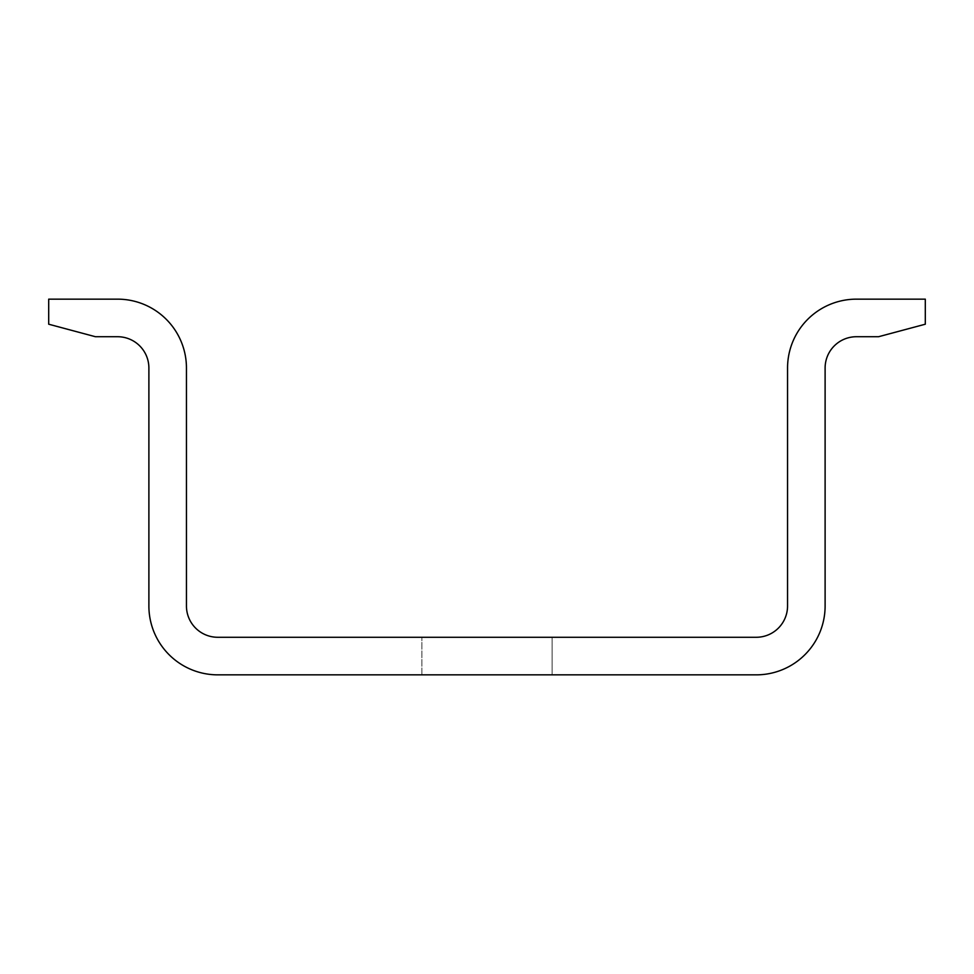 <?xml version="1.0" encoding="UTF-8"?>
<svg xmlns="http://www.w3.org/2000/svg" width="974" height="974" viewBox="0 0 974 974"><rect width="100%" height="100%" fill="white"/><g stroke="black" fill="none" stroke-linecap="round" stroke-linejoin="round"><path stroke-width="0.73" stroke-dasharray="4.87 3.65" d="M552.124 674.848L552.124 637.276L421.876 637.276L552.124 637.276L421.876 637.276L552.124 637.276L421.876 637.276L552.124 637.276L421.876 637.276L552.124 637.276L421.876 637.276L552.124 637.276L421.876 637.276L552.124 637.276L421.876 637.276L552.124 637.276L421.876 637.276L552.124 637.276L421.876 637.276L552.124 637.276L421.876 637.276L552.124 637.276L421.876 637.276L552.124 637.276L421.876 637.276L552.124 637.276L421.876 637.276L552.124 637.276L421.876 637.276L552.124 637.276L421.876 637.276L552.124 637.276L421.876 637.276L552.124 637.276L421.876 637.276L552.124 637.276L421.876 637.276L552.124 637.276L421.876 637.276L552.124 637.276L421.876 637.276L552.124 637.276L421.876 637.276L552.124 637.276L421.876 637.276L552.124 637.276L421.876 637.276L552.124 637.276L421.876 637.276L552.124 637.276L421.876 637.276L552.124 637.276L421.876 637.276L552.124 637.276L421.876 637.276L552.124 637.276L421.876 637.276L552.124 637.276L421.876 637.276L552.124 637.276L421.876 637.276L552.124 637.276L421.876 637.276L552.124 637.276L421.876 637.276L552.124 637.276L421.876 637.276L552.124 637.276L421.876 637.276L552.124 637.276L421.876 637.276L552.124 637.276L421.876 637.276L552.124 637.276L421.876 637.276L552.124 637.276L421.876 637.276L552.124 637.276L421.876 637.276L552.124 637.276L421.876 637.276L552.124 637.276L421.876 637.276L552.124 637.276L421.876 637.276L552.124 637.276L421.876 637.276L552.124 637.276L421.876 637.276L552.124 637.276L421.876 637.276L552.124 637.276L421.876 637.276L552.124 637.276L421.876 637.276L552.124 637.276L421.876 637.276L552.124 637.276L421.876 637.276L552.124 637.276L421.876 637.276L552.124 637.276L421.876 637.276L552.124 637.276L421.876 637.276L552.124 637.276L421.876 637.276L552.124 637.276L421.876 637.276L552.124 637.276L421.876 637.276L552.124 637.276L421.876 637.276L552.124 637.276L421.876 637.276L552.124 637.276L421.876 637.276L552.124 637.276L421.876 637.276L552.124 637.276L421.876 637.276L552.124 637.276L421.876 637.276L552.124 637.276L421.876 637.276L552.124 637.276L421.876 637.276L552.124 637.276L421.876 637.276L552.124 637.276L421.876 637.276L552.124 637.276L421.876 637.276L552.124 637.276L421.876 637.276L552.124 637.276L421.876 637.276L552.124 637.276L421.876 637.276L552.124 637.276L421.876 637.276L552.124 637.276L421.876 637.276L552.124 637.276L421.876 637.276L552.124 637.276L421.876 637.276L552.124 637.276L421.876 637.276L552.124 637.276L421.876 637.276L552.124 637.276L421.876 637.276L552.124 637.276L421.876 637.276L552.124 637.276L421.876 637.276L552.124 637.276L421.876 637.276L552.124 637.276L421.876 637.276L552.124 637.276L552.124 674.848L552.124 637.276L552.124 674.848L552.124 637.276L552.124 674.848L552.124 637.276L552.124 674.848L552.124 637.276L552.124 674.848L552.124 637.276L552.124 674.848L552.124 637.276L552.124 674.848L552.124 637.276L552.124 674.848L552.124 637.276L552.124 674.848L552.124 637.276L552.124 674.848L552.124 637.276L552.124 674.848L552.124 637.276L552.124 674.848L552.124 637.276L552.124 674.848L552.124 637.276L552.124 674.848L552.124 637.276L552.124 674.848L552.124 637.276L552.124 674.848L552.124 637.276L552.124 674.848L552.124 637.276L552.124 674.848L552.124 637.276L552.124 674.848L552.124 637.276L552.124 674.848L552.124 637.276L552.124 674.848L552.124 637.276L552.124 674.848L552.124 637.276L552.124 674.848L552.124 637.276L552.124 674.848L552.124 637.276L552.124 674.848L552.124 637.276L552.124 674.848L552.124 637.276L552.124 674.848L552.124 637.276L552.124 674.848L552.124 637.276L552.124 674.848L552.124 637.276L552.124 674.848L552.124 637.276L552.124 674.848L552.124 637.276L552.124 674.848L552.124 637.276L552.124 674.848L552.124 637.276L552.124 674.848L552.124 637.276L552.124 674.848L552.124 637.276L552.124 674.848L552.124 637.276L552.124 674.848L552.124 637.276L552.124 674.848L552.124 637.276L552.124 674.848L552.124 637.276L552.124 674.848L421.876 674.848L552.124 674.848L421.876 674.848L552.124 674.848L421.876 674.848L552.124 674.848L421.876 674.848L552.124 674.848L421.876 674.848L552.124 674.848L421.876 674.848L552.124 674.848L421.876 674.848L552.124 674.848L421.876 674.848L552.124 674.848L421.876 674.848L552.124 674.848L421.876 674.848L552.124 674.848L421.876 674.848L552.124 674.848L421.876 674.848L552.124 674.848L421.876 674.848L552.124 674.848L421.876 674.848L552.124 674.848L421.876 674.848L552.124 674.848L421.876 674.848L552.124 674.848L421.876 674.848L552.124 674.848L421.876 674.848L552.124 674.848L421.876 674.848L552.124 674.848L421.876 674.848L552.124 674.848L421.876 674.848L552.124 674.848L421.876 674.848L552.124 674.848L421.876 674.848L552.124 674.848L421.876 674.848L552.124 674.848L421.876 674.848L552.124 674.848L421.876 674.848L552.124 674.848L421.876 674.848L552.124 674.848L421.876 674.848L552.124 674.848L421.876 674.848L552.124 674.848L421.876 674.848L552.124 674.848L421.876 674.848L552.124 674.848L421.876 674.848L552.124 674.848L421.876 674.848L552.124 674.848L421.876 674.848L552.124 674.848L421.876 674.848L552.124 674.848L421.876 674.848L552.124 674.848L421.876 674.848L552.124 674.848L421.876 674.848L552.124 674.848L421.876 674.848L552.124 674.848L421.876 674.848L552.124 674.848L421.876 674.848L552.124 674.848L421.876 674.848L552.124 674.848L421.876 674.848L552.124 674.848L421.876 674.848L552.124 674.848L421.876 674.848L552.124 674.848L421.876 674.848L552.124 674.848L421.876 674.848L552.124 674.848L421.876 674.848L552.124 674.848L421.876 674.848L552.124 674.848L421.876 674.848L552.124 674.848L421.876 674.848L552.124 674.848L421.876 674.848L552.124 674.848L421.876 674.848L552.124 674.848L421.876 674.848L552.124 674.848L421.876 674.848L552.124 674.848L421.876 674.848L552.124 674.848L421.876 674.848L552.124 674.848L421.876 674.848L552.124 674.848L421.876 674.848L552.124 674.848L421.876 674.848L552.124 674.848L421.876 674.848L552.124 674.848L421.876 674.848L552.124 674.848L421.876 674.848L552.124 674.848L421.876 674.848L552.124 674.848L421.876 674.848L552.124 674.848L421.876 674.848L552.124 674.848L421.876 674.848L552.124 674.848L421.876 674.848L552.124 674.848L421.876 674.848L552.124 674.848L421.876 674.848L552.124 674.848L421.876 674.848L552.124 674.848L421.876 674.848L552.124 674.848L421.876 674.848L552.124 674.848L421.876 674.848L552.124 674.848L421.876 674.848L552.124 674.848L421.876 674.848L552.124 674.848L421.876 674.848L552.124 674.848L421.876 674.848L552.124 674.848L421.876 674.848L552.124 674.848L421.876 674.848L552.124 674.848L552.124 637.276L552.124 674.848M117.574 336.724A31.302 31.302 0 0 1 148.888 368.038L148.888 605.962A68.874 68.874 0 0 0 217.762 674.848L756.238 674.848A68.874 68.874 0 0 0 825.112 605.962L825.112 368.038A31.302 31.302 0 0 1 856.426 336.724L878.56 336.724L925.3 324.208L925.3 299.152L856.426 299.152A68.874 68.874 0 0 0 787.552 368.038L787.552 605.962A31.302 31.302 0 0 1 756.238 637.276L217.762 637.276A31.302 31.302 0 0 1 186.448 605.962L186.448 368.038A68.874 68.874 0 0 0 117.574 299.152L48.7 299.152L48.7 324.208L95.44 336.724L117.574 336.724M421.876 674.848L421.876 637.276L421.876 674.848"/><path stroke-width="1.46" d="M117.574 336.724A31.302 31.302 0 0 1 148.888 368.038L148.888 605.962A68.874 68.874 0 0 0 217.762 674.848L756.238 674.848A68.874 68.874 0 0 0 825.112 605.962L825.112 368.038A31.302 31.302 0 0 1 856.426 336.724L878.56 336.724L925.3 324.208L925.3 299.152L856.426 299.152A68.874 68.874 0 0 0 787.552 368.038L787.552 605.962A31.302 31.302 0 0 1 756.238 637.276L217.762 637.276A31.302 31.302 0 0 1 186.448 605.962L186.448 368.038A68.874 68.874 0 0 0 117.574 299.152L48.7 299.152L48.7 324.208L95.44 336.724L117.574 336.724"/></g></svg>
